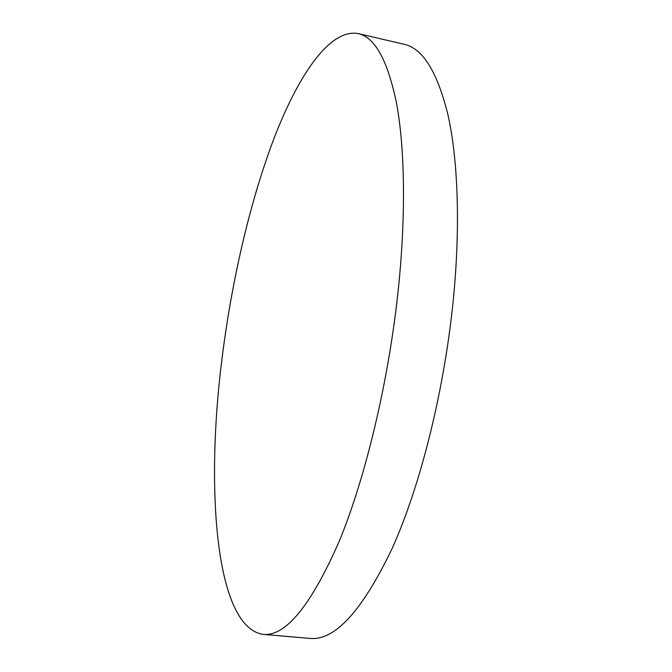 <?xml version="1.0" encoding="UTF-8"?>
<svg xmlns="http://www.w3.org/2000/svg" width="672" height="672" viewBox="0 0 672 672"><rect width="100%" height="100%" fill="white"/><g stroke="black" fill="none" stroke-linecap="round" stroke-linejoin="round"><path stroke-width="1.01" d="M221.97 358.89C231.781 280.308 250.27 200.231 274.756 136.466C299.191 73.693 330.338 28.35 358.201 33.6C375.043 37.128 387.887 60.724 396.74 104.37C404.754 148.562 405.947 213.956 398.605 286.474C389.147 379.268 365.761 477.28 338.99 541.834C310.75 605.9 285.432 636.745 263.054 634.368C215.149 626.976 205.523 488.174 221.97 358.89M358.201 33.6L403.998 44.243C422.772 48.241 437.48 72.005 448.123 115.534C457.85 159.575 460.421 224.381 453.667 296.016C444.965 387.677 420.958 484.201 392.507 547.714C362.41 610.739 334.874 640.962 309.901 638.4L263.054 634.368"/></g></svg>
